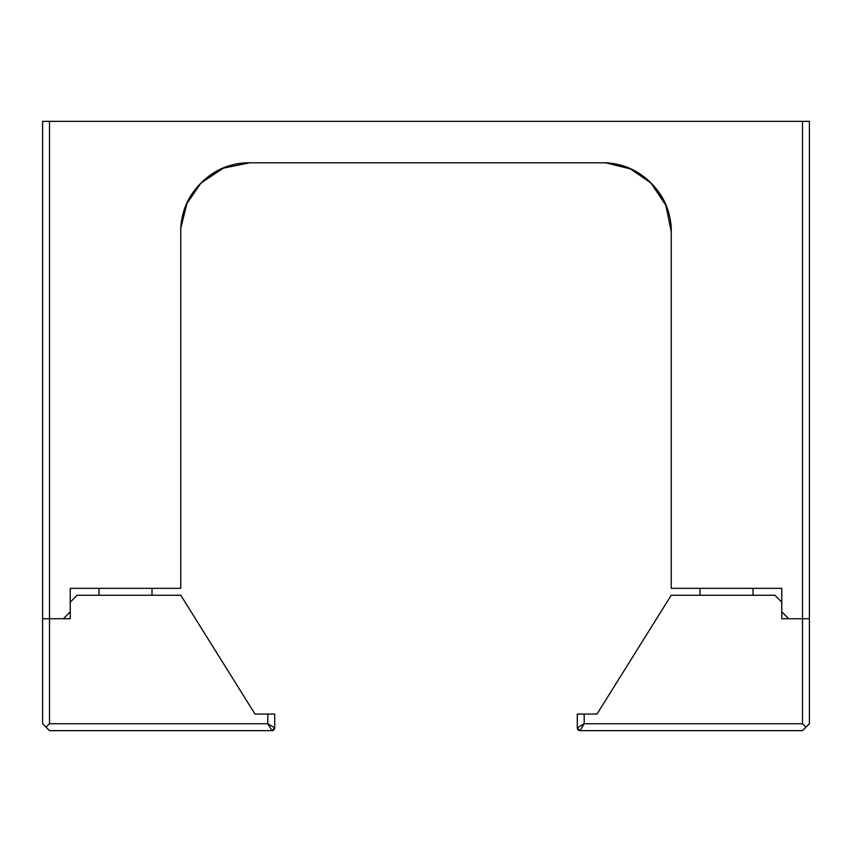 <?xml version="1.0" encoding="UTF-8"?>
<svg xmlns="http://www.w3.org/2000/svg" width="852" height="852" viewBox="0 0 852 852"><rect width="100%" height="100%" fill="white"/><g stroke="black" fill="none" stroke-linecap="round" stroke-linejoin="round"><path stroke-width="1.28" d="M671.238 595.25L774.862 595.25L781.763 602.162L774.862 595.25L671.238 595.25L596.996 714.072L577.283 714.072L577.283 727.885L584.195 723.742L580.052 730.643L802.488 730.643L805.949 727.193L802.488 723.742L584.195 723.742L584.195 714.072L596.996 714.072L671.238 595.25M781.763 618.733L781.763 602.162L781.763 618.733L802.488 618.733L802.488 723.742L805.949 727.193L809.4 723.742L809.4 618.733L781.763 618.733M577.283 727.885L580.052 730.643L584.195 723.742L802.488 723.742L802.488 618.733L809.4 618.733L809.4 723.742L802.488 730.643L580.052 730.643A2.758 2.758 0 0 1 577.283 727.885L584.195 723.742L584.195 714.072L577.283 714.072L577.283 727.885M63.325 618.733L70.237 611.832L70.237 588.338L180.762 588.338L180.762 231.882C179.91 194.959 212.915 161.944 249.838 162.796L602.162 162.796C639.085 161.944 672.09 194.959 671.238 231.882C671.227 212.808 664.485 196.524 651.003 183.031C664.485 196.514 671.227 212.798 671.238 231.882L671.238 588.338L781.763 588.338L781.763 611.832L788.675 618.733L802.488 618.733L802.488 121.357L49.512 121.357L49.512 618.733L63.325 618.733L70.237 611.832L70.237 588.338L180.762 588.338L180.762 231.882C180.773 212.808 187.515 196.524 200.997 183.031C214.47 169.548 230.754 162.807 249.838 162.796C230.764 162.807 214.48 169.548 200.997 183.031L223.33 168.163L249.604 162.807M249.838 162.796L602.162 162.796C621.236 162.807 637.52 169.548 651.003 183.031M671.238 231.648L665.87 205.364L651.013 183.042M650.917 182.946L630.373 168.898L606.219 162.924M42.6 618.733L42.6 121.357L49.512 121.357L42.6 121.357L42.6 723.742L46.051 727.193L42.6 723.742L42.6 618.733L49.512 618.733L42.6 618.733L49.512 618.733L49.512 121.357L809.4 121.357L809.4 618.733L802.488 618.733L802.488 121.357L809.4 121.357L809.4 618.733M788.675 618.733L781.763 611.832L781.763 588.338L671.238 588.338L671.238 231.882M200.902 183.127L186.865 203.66L180.89 227.814M98.981 595.25L98.981 588.338L98.981 595.25M77.138 595.25L180.762 595.25L255.004 714.072L267.805 714.072L267.805 723.742L274.717 727.885L274.717 714.072L267.805 714.072L274.717 714.072L274.717 727.885A2.758 2.758 0 0 1 271.948 730.643L267.805 723.742L49.512 723.742L46.051 727.193L49.512 730.643L46.051 727.193L49.512 723.742L49.512 618.733L49.512 723.742L267.805 723.742L267.805 714.072L255.004 714.072L180.762 595.25L77.138 595.25L70.237 602.162L70.237 618.733L70.237 602.162L77.138 595.25M49.512 730.643L271.948 730.643L49.512 730.643M70.237 618.733L49.512 618.733L70.237 618.733M271.948 730.643L267.805 723.742L274.717 727.885L271.948 730.643M699.993 595.25L699.993 588.338L699.993 595.25M152.007 595.25L152.007 588.338M753.019 595.25L753.019 588.338"/></g></svg>
